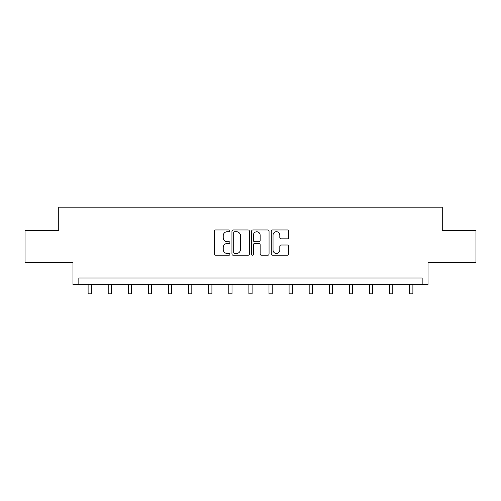 <?xml version="1.0" encoding="UTF-8"?>
<svg xmlns="http://www.w3.org/2000/svg" width="501" height="501" viewBox="0 0 501 501"><rect width="100%" height="100%" fill="white"/><g stroke="black" fill="none" stroke-linecap="round" stroke-linejoin="round"><path stroke-width="0.75" d="M229.89 230.836A0.883 0.883 0 0 0 229.001 229.953L215.568 229.953A1.265 1.265 0 0 0 214.303 231.218L214.303 253.976A1.265 1.265 0 0 0 215.568 255.241L229.001 255.241A0.883 0.883 0 0 0 229.89 254.358A0.883 0.883 0 0 0 229.001 253.468L227.266 253.468A4.046 4.046 0 0 1 223.221 249.423L223.221 247.525A4.046 4.046 0 0 1 227.266 243.48L229.001 243.48A0.883 0.883 0 0 0 229.89 242.597A0.883 0.883 0 0 0 229.001 241.714L227.266 241.714A4.046 4.046 0 0 1 223.221 237.662L223.221 235.771A4.046 4.046 0 0 1 227.266 231.719L229.001 231.719A0.883 0.883 0 0 0 229.89 230.836M25.05 230.36L25.05 262.568L72.977 262.568L72.977 284.468L428.023 284.468L428.023 262.568L475.95 262.568L475.95 230.36L442.264 230.36L442.264 207.17L58.736 207.17L58.736 230.36L25.05 230.36M287.455 238.864A1.265 1.265 0 0 0 288.72 237.599L288.72 231.218A1.265 1.265 0 0 0 287.455 229.953L272.531 229.953A1.265 1.265 0 0 0 271.273 231.218L271.273 253.976A1.265 1.265 0 0 0 272.531 255.241L287.455 255.241A1.265 1.265 0 0 0 288.72 253.976L288.72 246.267A1.265 1.265 0 0 0 287.455 245.002L281.067 245.002A1.265 1.265 0 0 0 279.808 246.267L279.808 250.087A3.382 3.382 0 0 1 276.42 253.468A3.382 3.382 0 0 1 273.039 250.087L273.039 235.107A3.382 3.382 0 0 1 276.42 231.719A3.382 3.382 0 0 1 279.808 235.107L279.808 237.599A1.265 1.265 0 0 0 281.067 238.864L287.455 238.864M422.161 284.468L422.161 278.024L78.839 278.024L78.839 284.468M249.392 231.218A1.265 1.265 0 0 0 248.127 229.953L233.209 229.953A1.265 1.265 0 0 0 231.944 231.218L231.944 253.976A1.265 1.265 0 0 0 233.209 255.241L248.127 255.241A1.265 1.265 0 0 0 249.392 253.976L249.392 231.218M252.873 229.953L267.791 229.953A1.265 1.265 0 0 1 269.056 231.218L269.056 253.976A1.265 1.265 0 0 1 267.791 255.241L261.409 255.241A1.265 1.265 0 0 1 260.144 253.976L260.144 244.745A1.265 1.265 0 0 0 258.879 243.48L254.64 243.48A1.265 1.265 0 0 0 253.374 244.745L253.374 254.358A0.883 0.883 0 0 1 252.491 255.241A0.883 0.883 0 0 1 251.608 254.358L251.608 231.218A1.265 1.265 0 0 1 252.873 229.953M234.6 231.719A0.883 0.883 0 0 0 233.71 232.608L233.71 252.585A0.883 0.883 0 0 0 234.6 253.468L236.434 253.468A4.046 4.046 0 0 0 240.48 249.423L240.48 235.771A4.046 4.046 0 0 0 236.434 231.719L234.6 231.719M260.144 235.169A3.382 3.382 0 0 0 256.762 231.788A3.382 3.382 0 0 0 253.374 235.169L253.374 240.449A1.265 1.265 0 0 0 254.64 241.714L258.879 241.714A1.265 1.265 0 0 0 260.144 240.449L260.144 235.169M88.113 284.468L88.113 293.83L91.332 293.83L91.332 284.468M108.21 284.468L108.21 293.83L111.429 293.83L111.429 284.468M128.306 284.468L128.306 293.83L131.525 293.83L131.525 284.468M148.402 284.468L148.402 293.83L151.621 293.83L151.621 284.468M168.499 284.468L168.499 293.83L171.724 293.83L171.724 284.468M188.595 284.468L188.595 293.83L191.82 293.83L191.82 284.468M208.698 284.468L208.698 293.83L211.917 293.83L211.917 284.468M228.794 284.468L228.794 293.83L232.013 293.83L232.013 284.468M248.891 284.468L248.891 293.83L252.109 293.83L252.109 284.468M268.987 284.468L268.987 293.83L272.206 293.83L272.206 284.468M289.083 284.468L289.083 293.83L292.302 293.83L292.302 284.468M309.18 284.468L309.18 293.83L312.405 293.83L312.405 284.468M329.276 284.468L329.276 293.83L332.501 293.83L332.501 284.468M349.379 284.468L349.379 293.83L352.598 293.83L352.598 284.468M369.475 284.468L369.475 293.83L372.694 293.83L372.694 284.468M389.571 284.468L389.571 293.83L392.79 293.83L392.79 284.468M409.668 284.468L409.668 293.83L412.887 293.83L412.887 284.468"/></g></svg>
